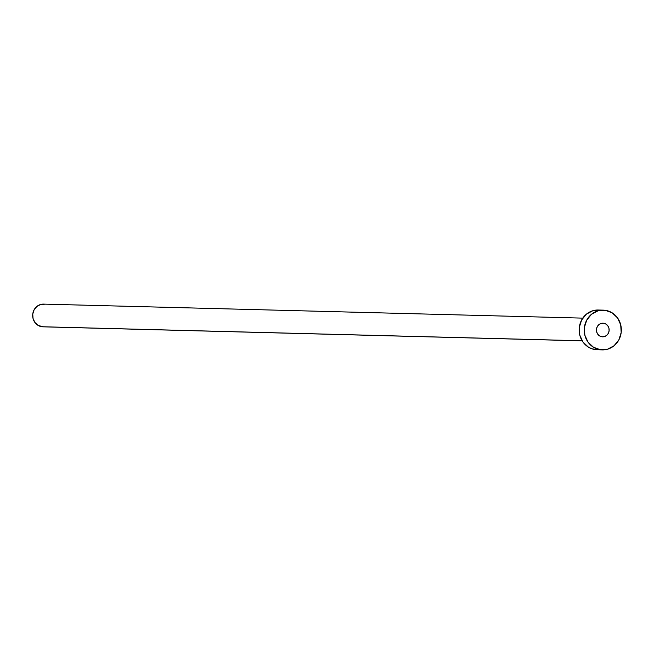 <?xml version="1.0" encoding="UTF-8"?>
<svg xmlns="http://www.w3.org/2000/svg" width="654" height="654" viewBox="0 0 654 654"><rect width="100%" height="100%" fill="white"/><g stroke="black" fill="none" stroke-linecap="round" stroke-linejoin="round"><path stroke-width="0.98" d="M603.609 323.256A6.818 6.36 -88.5 0 1 609.127 330.532A6.818 6.36 -88.5 0 1 602.604 336.826A6.818 6.36 -88.5 0 1 601.95 336.777L604.427 336.589L606.659 335.404L608.294 333.401L609.087 330.883L608.931 328.226L607.828 325.847L605.964 324.098L603.609 323.256L601.132 323.436L598.909 324.621L597.274 326.632L596.473 329.15L596.636 331.807L597.731 334.186L599.604 335.927L601.95 336.777A6.818 6.36 -88.5 0 1 596.44 329.502A6.818 6.36 -88.5 0 1 602.955 323.207A6.818 6.36 -88.5 0 1 603.609 323.256L602.301 323.223L603.609 323.256M582.763 318.13L43.581 304.11A11.355 10.603 91.5 0 0 32.708 314.607A11.355 10.603 91.5 0 0 41.897 326.738L582.142 340.783L41.897 326.738A11.355 10.603 91.5 0 0 42.984 326.82L582.174 340.84M600.364 349.735A19.873 18.557 -88.5 0 1 584.284 328.512A19.873 18.557 -88.5 0 1 603.299 310.143A19.873 18.557 -88.5 0 1 605.203 310.298A19.873 18.557 -88.5 0 1 621.284 331.521A19.873 18.557 -88.5 0 1 602.269 349.89A19.873 18.557 -88.5 0 1 600.364 349.735L595.279 349.596L600.364 349.735L593.505 347.266L588.06 342.173L584.856 335.232L584.382 327.49L586.712 320.141L591.486 314.288L597.977 310.838L605.203 310.298L612.062 312.767L617.507 317.86L620.703 324.801L621.177 332.534L618.856 339.892L614.081 345.737L607.591 349.195L600.364 349.735M603.299 310.143L598.214 310.012A19.873 18.557 91.5 0 0 579.199 328.382A19.873 18.557 91.5 0 0 595.279 349.596A19.873 18.557 91.5 0 0 597.176 349.751L602.269 349.89M597.265 349.759L591.731 348.729L588.42 347.135L582.976 342.042L579.771 335.101L579.297 327.36L581.627 320.01L586.401 314.157L592.892 310.707L600.119 310.168M43.033 326.828L37.981 325.324L34.866 322.414L33.035 318.449L32.765 314.026L34.098 309.824L36.828 306.481L40.54 304.511L44.668 304.2"/></g></svg>
